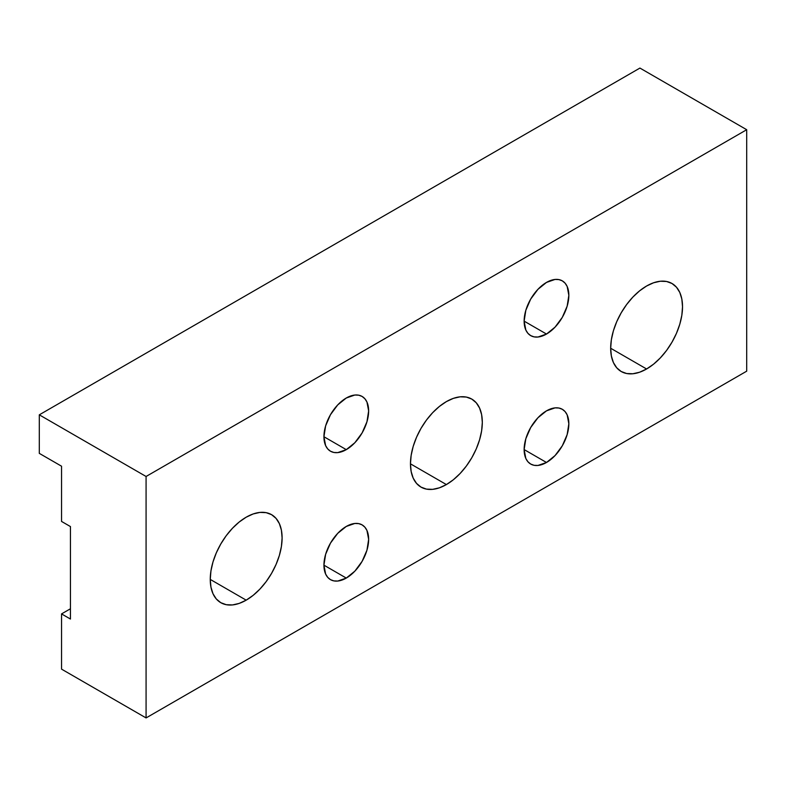 <?xml version="1.0" encoding="UTF-8"?>
<svg xmlns="http://www.w3.org/2000/svg" width="786" height="786" viewBox="0 0 786 786"><rect width="100%" height="100%" fill="white"/><g stroke="black" fill="none" stroke-linecap="round" stroke-linejoin="round"><path stroke-width="1.18" d="M546.496 462.482L524.134 449.572L525.834 438.716L530.688 427.545L537.938 417.759L546.496 410.852A31.617 18.255 -60 0 1 562.304 409.29A31.617 18.255 -60 0 1 567.148 434.619A31.617 18.255 -60 0 1 546.496 462.482L537.938 465.459L534.067 465.302L530.688 464.045L527.907 461.746L525.834 458.474L524.134 449.572L546.496 462.482A31.617 18.255 -60 0 1 530.688 464.045A31.617 18.255 -60 0 1 525.834 438.716A31.617 18.255 -60 0 1 546.496 410.852L555.044 407.875L558.915 408.032L562.304 409.29L565.085 411.589L567.148 414.861L568.848 423.762L567.148 434.619L562.304 445.8L555.044 455.575L546.496 462.482M546.496 334.05L524.134 321.14L525.834 310.283L530.688 299.102L537.938 289.327L546.496 282.42A31.617 18.255 -60 0 1 562.304 280.857A31.617 18.255 -60 0 1 567.148 306.186A31.617 18.255 -60 0 1 546.496 334.05L537.938 337.027L534.067 336.87L530.688 335.612L527.907 333.313L525.834 330.041L524.134 321.14L546.496 334.05A31.617 18.255 -60 0 1 530.688 335.612A31.617 18.255 -60 0 1 525.834 310.283A31.617 18.255 -60 0 1 546.496 282.42L555.044 279.443L558.915 279.6L562.304 280.857L565.085 283.156L567.148 286.428L568.848 295.33L567.148 306.186L562.304 317.357L555.044 327.143L546.496 334.05M346.282 449.641L323.93 436.731L325.63 425.865L330.474 414.694L337.725 404.908L346.282 398.011A31.617 18.255 -60 0 1 362.091 396.439A31.617 18.255 -60 0 1 366.944 421.777A31.617 18.255 -60 0 1 346.282 449.641L337.725 452.608L333.863 452.461L330.474 451.203L327.693 448.894L325.63 445.623L323.93 436.731L346.282 449.641A31.617 18.255 -60 0 1 330.474 451.203A31.617 18.255 -60 0 1 325.63 425.865A31.617 18.255 -60 0 1 346.282 398.011L354.84 395.034L358.701 395.191L362.091 396.439L364.871 398.748L366.944 402.019L368.644 410.911L366.944 421.777L362.091 432.948L354.84 442.734L346.282 449.641M346.282 578.074L323.93 565.163L325.63 554.307L330.474 543.126L337.725 533.35L346.282 526.443A31.617 18.255 -60 0 1 362.091 524.871A31.617 18.255 -60 0 1 366.944 550.21A31.617 18.255 -60 0 1 346.282 578.074L337.725 581.051L333.863 580.893L330.474 579.636L327.693 577.327L325.63 574.065L323.93 565.163L346.282 578.074A31.617 18.255 -60 0 1 330.474 579.636A31.617 18.255 -60 0 1 325.63 554.307A31.617 18.255 -60 0 1 346.282 526.443L354.84 523.466L358.701 523.623L362.091 524.871L364.871 527.18L366.944 530.452L368.644 539.353L366.944 550.21L362.091 561.381L354.84 571.167L346.282 578.074M646.593 286.016A50.805 29.337 -60 0 1 672.001 283.5A50.805 29.337 -60 0 1 679.792 324.215A50.805 29.337 -60 0 1 646.593 368.988L610.673 348.247L646.593 368.988A50.805 29.337 -60 0 1 621.195 371.503A50.805 29.337 -60 0 1 613.404 330.788A50.805 29.337 -60 0 1 646.593 286.016L653.608 282.764L660.348 281.241L666.557 281.486L672.001 283.5L676.471 287.204L679.792 292.461L681.835 299.063L682.523 306.756L681.835 315.255L679.792 324.215L676.471 333.303L672.001 342.165L666.557 350.468L660.348 357.885L653.608 364.144L646.593 368.988L639.588 372.23L632.848 373.763L626.639 373.517L621.195 371.503L616.725 367.789L613.404 362.543L611.361 355.94L610.673 348.237L611.361 339.749L613.404 330.788L616.725 321.7L621.195 312.828L626.639 304.526L632.848 297.108L639.588 290.859L646.593 286.016M246.185 517.198A50.805 29.337 -60 0 1 271.583 514.673A50.805 29.337 -60 0 1 279.374 555.388A50.805 29.337 -60 0 1 246.185 600.16L210.255 579.42L246.185 600.16A50.805 29.337 -60 0 1 220.778 602.675A50.805 29.337 -60 0 1 212.986 561.961A50.805 29.337 -60 0 1 246.185 517.198L253.19 513.946L259.93 512.413L266.14 512.659L271.583 514.673L276.053 518.387L279.374 523.643L281.417 530.245L282.105 537.938L281.417 546.427L279.374 555.388L276.053 564.476L271.583 573.348L266.14 581.65L259.93 589.068L253.19 595.316L246.185 600.16L239.17 603.412L232.43 604.945L226.221 604.689L220.778 602.675L216.307 598.971L212.986 593.715L210.943 587.113L210.255 579.42L210.943 570.931L212.986 561.961L216.307 552.872L220.778 544.01L226.221 535.708L232.43 528.29L239.17 522.042L246.185 517.198M446.389 401.607A50.805 29.337 -60 0 1 471.796 399.091A50.805 29.337 -60 0 1 479.578 439.796A50.805 29.337 -60 0 1 446.389 484.569L410.459 463.828L446.389 484.569A50.805 29.337 -60 0 1 420.982 487.094A50.805 29.337 -60 0 1 413.2 446.379A50.805 29.337 -60 0 1 446.389 401.607L453.394 398.355L460.134 396.822L466.344 397.068L471.796 399.091L476.257 402.796L479.578 408.052L481.622 414.654L482.319 422.347L481.622 430.836L479.578 439.796L476.257 448.894L471.796 457.757L466.344 466.059L460.134 473.477L453.394 479.725L446.389 484.569L439.384 487.821L432.644 489.354L426.425 489.108L420.982 487.084L416.521 483.38L413.2 478.124L411.157 471.521L410.459 463.828L411.157 455.34L413.2 446.379L416.521 437.291L420.982 428.419L426.425 420.117L432.644 412.699L439.384 406.45L446.389 401.607M70.445 608.767L61.544 613.905L61.544 669.132L61.544 613.905L70.445 619.044L70.445 526.571L61.544 521.432L61.544 466.206L39.3 453.365L39.3 414.831L146.078 476.483L146.078 717.932L61.544 669.132L146.078 717.932L746.7 371.169L746.7 129.71L639.922 68.068L39.3 414.831L146.078 476.483L146.078 717.932L746.7 371.169L746.7 129.71L146.078 476.483L746.7 129.71L639.922 68.068L39.3 414.831L39.3 453.365L61.544 466.206L61.544 521.432L70.445 526.571L70.445 619.044L61.544 613.905L70.445 608.767"/></g></svg>
